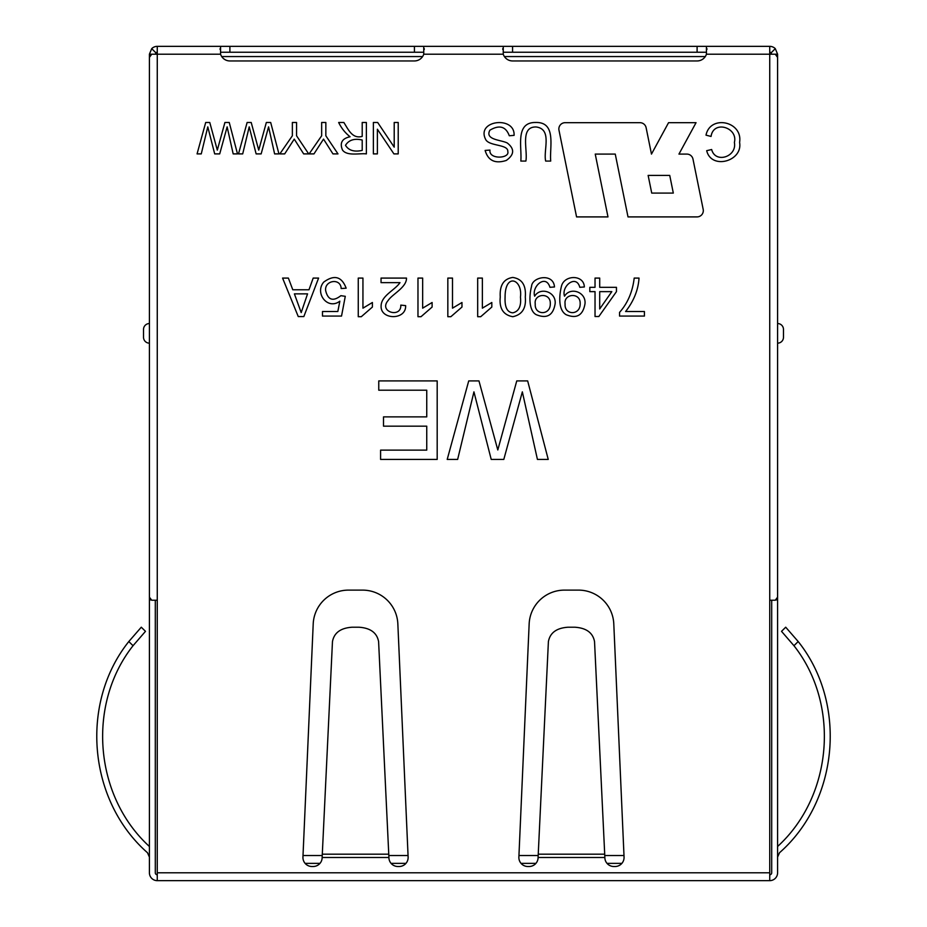 <?xml version="1.0" encoding="UTF-8"?>
<svg xmlns="http://www.w3.org/2000/svg" width="927" height="927" viewBox="0 0 927 927"><rect width="100%" height="100%" fill="white"/><g stroke="black" fill="none" stroke-linecap="round" stroke-linejoin="round"><path stroke-width="1.39" d="M621.878 863.373L607.023 863.373M535.91 863.373L521.055 863.373M405.945 863.373L391.09 863.373M319.977 863.373L305.122 863.373M705.285 56.559L504.392 56.559M422.608 56.559L221.715 56.559M303.013 855.528L322.237 855.528M388.83 855.528L408.054 855.528M518.946 855.528L538.17 855.528M604.763 855.528L623.987 855.528M549.943 287.312C545.887 273.732 531.53 286.327 534.659 296.188C540.476 286.489 556.432 292.051 555.134 303.732C553.21 315.354 546.918 319.004 536.269 314.693C528.436 310.661 529.19 294.983 531.565 286.373C531.971 276.849 553.465 272.631 554.497 286.964L549.943 287.312M579.804 287.312C576.293 274.01 561.102 286.142 564.52 296.188C570.325 286.501 586.258 292.017 584.995 303.732C582.99 315.377 576.71 319.039 566.13 314.693C557.799 309.792 559.329 294.716 561.426 286.373C564.056 274.67 583.975 274.392 584.346 286.964L579.804 287.312M595.03 287.312L595.03 278.088L599.711 278.088L599.711 287.312L616.455 287.312L616.455 291.634L598.842 316.513L595.03 316.513L595.03 291.634L589.815 291.634L589.815 287.312L595.03 287.312M639.027 278.088C638.274 289.896 633.801 301.043 625.609 311.518L644.416 311.518L644.416 316.072L619.549 316.072L619.549 312.387C627.695 303.222 632.585 291.785 634.195 278.088L639.027 278.088M485.122 150.429L489.977 150.081C488.587 159.757 509.862 158.621 507.799 151.565C508.448 143.986 488.668 146.454 485.551 139.224C476.038 120.162 515.111 115.608 514.091 135.365L509.294 135.759C505.864 126.466 499.398 124.6 489.896 130.186C484.67 139.954 500.974 139.768 507.266 142.99C514.728 148.853 514.404 154.67 506.281 160.452C495.157 164.009 488.112 160.661 485.122 150.429M550.719 161.066L545.667 161.066C543.176 150.313 552.538 129.085 536.13 126.976C519.595 126.582 527.95 150.197 525.876 161.066L520.823 161.066C522.121 147.544 514.786 122.155 535.702 122.48C556.884 121.889 549.387 147.613 550.719 161.066M706.687 150.684L711.658 149.525C715.343 163.94 737.208 156.767 734.381 142.434C738.274 127.659 713.512 119.618 711.055 136.443L706.003 135.157C710.279 114.345 743.06 121.356 739.584 142.41C743.048 161.194 711.403 170.151 706.687 150.684M217.312 150.116L224.913 122.48L229.247 122.48L237.497 153.894L233.175 153.894L227.138 126.872L219.711 153.894L214.693 153.894L207.787 126.872L201.263 153.894L197.069 153.894L205.701 122.48L209.769 122.48L217.312 150.116M258.737 150.116L266.339 122.48L270.684 122.48L278.934 153.894L274.612 153.894L268.575 126.872L261.147 153.894L256.13 153.894L249.212 126.872L242.7 153.894L238.506 153.894L247.127 122.48L251.205 122.48L258.737 150.116M292.364 135.782L292.364 122.48L296.559 122.48L296.559 135.782L308.691 153.894L303.662 153.894L294.241 139.108L284.682 153.894L279.838 153.894L292.364 135.782M321.657 135.782L321.657 122.48L325.84 122.48L325.84 135.782L337.996 153.894L332.955 153.894L323.523 139.108L313.975 153.894L309.131 153.894L321.657 135.782M362.202 136.408L362.202 122.48L366.374 122.48L366.374 153.894C359.838 153.013 347.069 156.443 342.503 150.047C339.525 142.943 342.04 138.517 350.07 136.744C345.261 133.001 341.46 128.25 338.656 122.48L343.859 122.48C348.309 129.49 352.306 139.12 362.202 136.408M394.207 147.15L394.207 122.48L398.216 122.48L398.216 153.894L393.917 153.894L377.382 129.224L377.382 153.894L373.372 153.894L373.372 122.48L377.671 122.48L394.207 147.15M378.761 390.197L378.761 380.904L437.185 380.904L437.185 459.421L380.591 459.421L380.591 450.128L426.744 450.128L426.744 426.165L383.511 426.165L383.511 416.872L426.744 416.872L426.744 390.197L378.761 390.197M497.799 449.977L516.756 380.904L527.66 380.904L548.239 459.421L537.428 459.421L522.341 391.866L503.801 459.421L491.217 459.421L473.94 391.866L457.648 459.421L447.208 459.421L468.726 380.904L478.958 380.904L497.799 449.977M706.432 54.206A9.815 9.815 0 0 1 697.104 60.95L512.573 60.95A9.815 9.815 0 0 1 503.257 54.206L503.257 46.35L706.432 46.35L706.432 54.206L777.591 54.206L777.591 183.766M414.427 60.95A9.815 9.815 0 0 0 423.743 54.206L423.743 46.35L220.568 46.35L220.568 54.206A9.815 9.815 0 0 0 229.896 60.95L414.427 60.95M775.285 54.206L777.591 57.439L777.591 597.162L775.285 600.221L769.734 600.221L769.734 872.794L157.266 872.794L157.266 600.221L151.715 600.221L149.409 597.162L149.409 57.439L151.715 54.206L149.409 54.206L149.409 183.766M615.261 154.091L628.008 216.906L697.023 216.906A6.28 6.28 0 0 0 703.187 209.375L692.99 159.12A6.28 6.28 0 0 0 686.826 154.091L678.946 154.091L696.05 122.677L668.564 122.677L651.472 154.091L646.119 127.706A6.28 6.28 0 0 0 639.966 122.677L565.134 122.677A6.28 6.28 0 0 0 558.981 130.209L576.571 216.906L607.985 216.906L595.238 154.091L615.261 154.091M613.871 866.513L615.03 866.513A9.027 9.027 0 0 0 624.056 857.093L613.79 623.894A35.33 35.33 0 0 0 578.483 590.117L564.45 590.117A35.33 35.33 0 0 0 529.155 623.894L518.877 857.093A9.027 9.027 0 0 0 527.903 866.513L529.062 866.513A9.027 9.027 0 0 0 538.1 857.487L604.844 857.487A9.027 9.027 0 0 0 613.871 866.513M313.129 866.513L311.97 866.513A9.027 9.027 0 0 1 302.944 857.093L313.21 623.894A35.33 35.33 0 0 1 348.517 590.117L362.55 590.117A35.33 35.33 0 0 1 397.845 623.894L408.123 857.093A9.027 9.027 0 0 1 399.097 866.513L397.938 866.513A9.027 9.027 0 0 1 388.9 857.487L322.156 857.487A9.027 9.027 0 0 1 313.129 866.513M525.285 297.057C526.339 308.17 522.168 314.716 512.782 316.71C503.268 314.96 499.097 308.413 500.256 297.057C499.526 285.319 503.709 278.784 512.782 277.451C522.075 278.853 526.246 285.389 525.285 297.057M480.707 316.71L477.683 316.71L477.683 278.088L482.364 278.088L482.364 308.17L491.82 302.503L491.82 307.046L480.707 316.71M450.846 316.71L447.834 316.71L447.834 278.088L452.503 278.088L452.503 308.17L461.97 302.503L461.97 307.046L450.846 316.71M420.997 316.71L417.973 316.71L417.973 278.088L422.654 278.088L422.654 308.17L432.109 302.503L432.109 307.046L420.997 316.71M405.632 305.62C406.408 320.313 380.348 320.105 381.113 306.026C381.148 295.667 394.972 290.174 399.977 282.642L381.043 282.642L381.043 278.088L406.501 278.088C406.686 287.428 392.295 294.126 388.17 300.452C378.123 312.005 401.472 318.494 400.8 305.11L405.632 305.62M361.287 316.71L358.262 316.71L358.262 278.088L362.944 278.088L362.944 308.17L372.399 302.503L372.399 307.046L361.287 316.71M337.822 311.518L339.861 301.171C327.625 310.441 314.369 293.036 323.732 282.098C334.253 274.427 341.727 276.455 346.153 288.181L341.171 288.54C340.719 277.625 324.172 280.336 325.678 290.719C328.007 300.058 333.083 301.715 340.881 295.678L345.284 296.316L341.53 316.072L322.48 316.072L322.48 311.518L337.822 311.518M308.981 289.769L313.175 278.088L318.598 278.088L303.847 316.559L298.251 316.559L282.584 278.088L288.378 278.088L292.781 289.769L308.981 289.769M332.272 645.725L332.469 641.577C334.137 632.759 340.684 627.973 352.133 627.22L358.934 627.22C370.371 627.973 376.93 632.759 378.598 641.577L378.795 645.725M332.469 641.577L322.156 857.093M322.295 854.184L388.761 854.184L378.598 641.577M388.761 854.184L388.9 857.093M604.844 857.093L594.531 641.577C592.863 632.759 586.316 627.973 574.867 627.22L568.066 627.22C556.629 627.973 550.07 632.759 548.402 641.577L538.1 857.093M785.714 627.208L798.193 641.542L785.714 627.208L798.193 641.542L785.714 627.208L781.519 631.345L793.952 645.702L798.193 641.542C847.463 703.257 838.854 800.627 779.514 852.736L777.591 857.093M777.591 846.49C832.794 796.096 840.268 704.369 793.952 645.702M141.286 627.208L128.807 641.542L141.286 627.208L145.481 631.345L141.286 627.208L128.807 641.542C79.537 703.257 88.146 800.627 147.486 852.736L149.409 857.093M149.409 846.49C94.206 796.096 86.732 704.369 133.048 645.702L128.807 641.542M145.481 631.345L133.048 645.702M157.266 872.794L157.266 880.65A7.856 7.856 0 0 1 149.409 872.794L149.409 478.228M143.523 329.421A5.886 5.886 0 0 1 149.409 323.535A5.886 5.886 0 0 0 143.523 329.421L143.523 337.277A5.886 5.886 0 0 0 149.409 343.164A5.886 5.886 0 0 1 143.523 337.277M151.715 54.206L157.266 54.206L157.266 46.35A7.856 7.856 0 0 0 151.715 48.644L149.409 54.206M151.715 48.644L155.875 52.816L155.296 54.206M771.704 54.206L771.125 52.816L775.285 48.644L777.591 54.206M783.477 337.277L783.477 329.421L783.477 337.277A5.886 5.886 0 0 1 777.591 343.164M771.125 52.816A1.958 1.958 0 0 0 769.734 52.236M155.875 52.816A1.958 1.958 0 0 1 157.266 52.236M775.285 48.644A7.856 7.856 0 0 0 769.734 46.35L706.432 46.35L706.432 52.236L503.257 52.236L503.257 46.35L423.743 46.35L423.743 52.236L220.568 52.236L220.568 46.35L157.266 46.35M777.591 323.535A5.886 5.886 0 0 1 783.477 329.421A5.886 5.886 0 0 0 777.591 323.535M775.69 599.931L777.591 599.931L777.591 872.794A7.856 7.856 0 0 1 769.734 880.65L157.266 880.65M777.591 478.228L777.591 599.931M769.734 46.35L769.734 600.221M771.704 600.221L771.704 872.794A1.958 1.958 0 0 1 769.734 874.764M769.734 872.794L769.734 880.65M155.296 600.221L155.296 872.794A1.958 1.958 0 0 0 157.266 874.764M149.409 599.931L151.31 599.931M648.135 175.412L669.734 175.412L673.315 193.083L651.727 193.083L648.135 175.412M362.202 140.023C354.427 138.204 348.853 139.965 345.493 145.307C348.656 150.464 354.218 152.155 362.202 150.406L362.202 140.023M594.728 645.725L594.531 641.577M548.205 645.725L548.402 641.577M599.711 308.946L611.808 291.634L599.711 291.634L599.711 308.946M565.099 303.986C564.149 315.342 580.499 315.783 580.163 303.569C580.603 292.098 563.442 293.465 565.099 303.986M535.25 303.986C534.3 315.342 550.65 315.783 550.302 303.569C550.742 292.098 533.581 293.465 535.25 303.986M520.453 297.08C522.828 279.131 505.018 272.387 505.088 297.08C504.612 307.15 507.196 312.387 512.828 312.828C518.842 311.437 521.38 306.188 520.453 297.08M294.392 293.859L301.194 312.596L307.555 293.859L294.392 293.859M503.257 54.206L423.743 54.206M220.568 54.206L157.266 54.206L157.266 600.221M604.705 854.184L538.239 854.184M512.573 52.236L512.573 46.35M414.427 52.236L414.427 46.35M229.896 52.236L229.896 46.35M697.104 52.236L697.104 46.35M220.081 48.644L220.081 49.467M424.242 48.644L424.242 49.467M502.758 49.467L502.758 48.644M706.919 49.467L706.919 48.644"/></g></svg>
